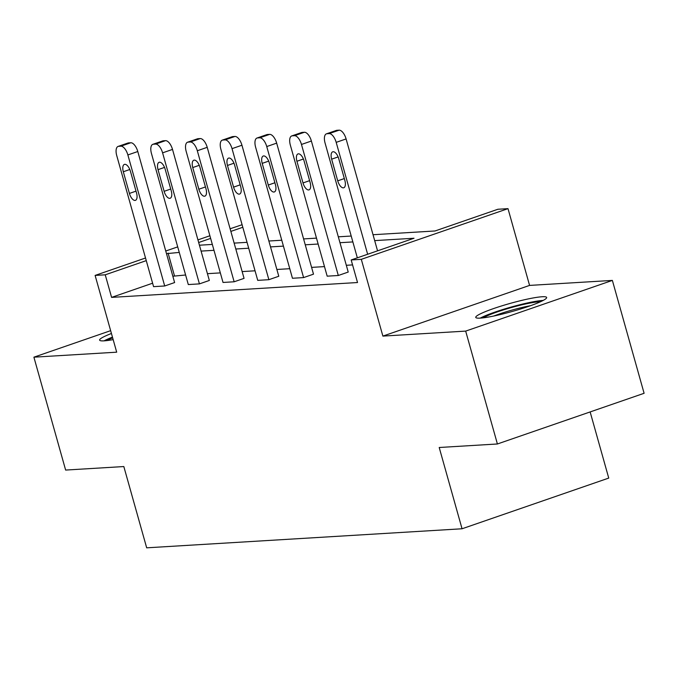 <?xml version="1.0" encoding="UTF-8"?>
<svg xmlns="http://www.w3.org/2000/svg" width="678" height="678" viewBox="0 0 678 678"><rect width="100%" height="100%" fill="white"/><g stroke="black" fill="none" stroke-linecap="round" stroke-linejoin="round"><path stroke-width="1.02" d="M480.278 318.118A36.824 4.161 164.3 0 1 475.753 317.397A36.824 4.161 164.3 0 1 501.686 305.914A36.824 4.161 164.3 0 1 542.129 296.752A36.824 4.161 164.3 0 1 546.646 297.473A36.824 4.161 164.3 0 1 520.721 308.956A36.824 4.161 164.3 0 1 480.278 318.118M113.167 339.627A36.824 4.161 164.3 0 1 104.141 340.848A36.824 4.161 164.3 0 1 99.624 340.119A36.824 4.161 164.3 0 1 111.438 333.491M110.65 330.661L33.9 357.179L116.692 352.179L95.115 275.421L145.524 258.004M497.406 443.98L465.676 331.101L612.37 280.412L644.1 393.291L497.406 443.98L439.208 447.497L462.049 528.772L146.677 547.824L123.828 466.549L65.63 470.066L33.9 357.179M230.122 228.774L242.097 224.715M373.027 234.724L435.03 230.978L497.872 209.265L508 208.646L361.306 259.335L351.179 259.954L414.021 238.241L374.688 240.614M612.37 280.412L529.577 285.413L508 208.646M590.148 411.936L608.742 478.083L462.049 528.772M291.709 135.939L301.625 132.515A9.441 4.331 70.9 0 1 302.168 132.405L304.397 132.269A9.441 4.331 70.9 0 1 311.388 141.032L348.221 272.064L338.305 275.497L327.177 276.166L290.345 145.126A9.441 4.331 -109.1 0 1 291.709 135.939A9.441 4.331 -109.1 0 1 292.26 135.829L294.481 135.693A9.441 4.331 -109.1 0 1 301.473 144.456L338.305 275.497M222.274 140.134L232.181 136.71A9.441 4.331 70.9 0 1 232.732 136.6L234.952 136.464A9.441 4.331 70.9 0 1 241.944 145.228L278.777 276.26L268.869 279.692L257.733 280.361L220.901 149.321A9.441 4.331 -109.1 0 1 222.274 140.134A9.441 4.331 -109.1 0 1 222.816 140.024L225.045 139.888A9.441 4.331 -109.1 0 1 232.037 148.651L268.869 279.692M152.83 144.329L162.745 140.905A9.441 4.331 70.9 0 1 163.288 140.795L165.517 140.66A9.441 4.331 70.9 0 1 172.509 149.423L209.341 280.455L199.425 283.887L188.298 284.557L151.465 153.516A9.441 4.331 -109.1 0 1 152.83 144.329A9.441 4.331 -109.1 0 1 153.381 144.219L155.601 144.083A9.441 4.331 -109.1 0 1 162.593 152.847L199.425 283.887M352.568 264.912L346.314 265.284M324.491 266.607L311.592 267.386M289.769 268.7L276.87 269.48M255.047 270.802L242.148 271.581M220.333 272.895L207.434 273.675M185.611 274.997L172.839 276.226M152.609 283.209L111.59 297.388L357.526 282.531L351.179 259.954M118.116 146.423L128.023 142.999A9.441 4.331 70.9 0 1 128.566 142.897L130.795 142.761A9.441 4.331 70.9 0 1 137.787 151.525L174.619 282.556L164.703 285.98L153.575 286.65L116.743 155.618A9.441 4.331 -109.1 0 1 118.116 146.423A9.441 4.331 -109.1 0 1 118.658 146.321L120.887 146.185A9.441 4.331 -109.1 0 1 127.871 154.948L164.703 285.98M187.552 142.227L197.468 138.804A9.441 4.331 70.9 0 1 198.01 138.702L200.239 138.566A9.441 4.331 70.9 0 1 207.222 147.329L244.055 278.361L234.147 281.785L223.02 282.455L186.187 151.423A9.441 4.331 -109.1 0 1 187.552 142.227A9.441 4.331 -109.1 0 1 188.094 142.126L190.323 141.99A9.441 4.331 -109.1 0 1 197.315 150.753L234.147 281.785M256.996 138.032L266.903 134.608A9.441 4.331 70.9 0 1 267.454 134.507L269.675 134.371A9.441 4.331 70.9 0 1 276.666 143.134L313.499 274.166L303.583 277.59L292.455 278.26L255.623 147.228A9.441 4.331 -109.1 0 1 256.996 138.032A9.441 4.331 -109.1 0 1 257.538 137.931L259.767 137.795A9.441 4.331 -109.1 0 1 266.751 146.558L303.583 277.59M111.59 297.388L105.243 274.81L95.115 275.421M529.577 285.413L382.884 336.102L465.676 331.101M382.884 336.102L361.306 259.335M165.754 251.013L177.704 246.885M197.934 239.893L209.892 235.758M179.263 252.419L166.491 253.648M146.262 260.632L105.243 274.81M352.865 241.927L339.966 242.707M318.143 244.029L305.244 244.809M283.421 246.122L270.522 246.902M248.707 248.224L235.808 249.004M213.985 250.318L201.086 251.097M199.425 245.207L212.324 244.427M234.147 243.114L247.046 242.334M268.869 241.012L281.768 240.232M303.591 238.919L316.49 238.139M338.314 236.817L351.212 236.037M242.817 227.274L230.859 231.401M210.629 238.393L198.671 242.521M174.432 275.675L168.085 253.097M123.32 171.754A7.551 3.466 70.9 0 1 124.413 164.398A7.551 3.466 70.9 0 1 130.439 171.322L136.532 192.993A7.551 3.466 70.9 0 1 135.439 200.349A7.551 3.466 70.9 0 1 129.413 193.425L123.32 171.754L129.812 169.508M158.033 169.653A7.551 3.466 70.9 0 1 159.135 162.305A7.551 3.466 70.9 0 1 165.161 169.22L171.254 190.899A7.551 3.466 70.9 0 1 170.161 198.256A7.551 3.466 70.9 0 1 164.127 191.332L158.033 169.653L164.534 167.407M192.755 167.559A7.551 3.466 70.9 0 1 193.849 160.203A7.551 3.466 70.9 0 1 199.883 167.127L205.968 188.798A7.551 3.466 70.9 0 1 204.875 196.154A7.551 3.466 70.9 0 1 198.849 189.23L192.755 167.559L199.256 165.313M107.124 340.559A31.866 3.602 164.3 0 1 109.692 339.178A31.866 3.602 164.3 0 1 112.667 337.847M112.463 337.136A36.587 4.127 -15.7 0 0 105.785 339.983A36.587 4.127 -15.7 0 0 104.081 340.848M483.253 317.838A31.866 3.602 164.3 0 1 485.829 316.457A31.866 3.602 164.3 0 1 514.288 306.744A31.866 3.602 164.3 0 1 540.476 301.752M530.527 305.693A29.501 3.331 -15.7 0 0 493.804 316.016M543.222 300.413A36.587 4.127 -15.7 0 0 512.932 306.558A36.587 4.127 -15.7 0 0 481.914 317.262A36.587 4.127 -15.7 0 0 480.21 318.126M227.477 165.457A7.551 3.466 70.9 0 1 228.571 158.11A7.551 3.466 70.9 0 1 234.596 165.025L240.69 186.704A7.551 3.466 70.9 0 1 239.597 194.061A7.551 3.466 70.9 0 1 233.571 187.136L227.477 165.457L233.969 163.212M262.2 163.364A7.551 3.466 70.9 0 1 263.293 156.008A7.551 3.466 70.9 0 1 269.319 162.932L275.412 184.602A7.551 3.466 70.9 0 1 274.319 191.959A7.551 3.466 70.9 0 1 268.293 185.035L262.2 163.364L268.691 161.118M296.922 161.262A7.551 3.466 70.9 0 1 298.015 153.914A7.551 3.466 70.9 0 1 304.041 160.83L310.134 182.509A7.551 3.466 70.9 0 1 309.041 189.865A7.551 3.466 70.9 0 1 303.007 182.941L296.922 161.262L303.413 159.016M357.331 257.826L325.067 143.033A9.441 4.331 -109.1 0 1 326.432 133.837A9.441 4.331 -109.1 0 1 326.982 133.736L329.203 133.6A9.441 4.331 -109.1 0 1 336.195 142.363L367.646 254.258M377.561 250.835L346.102 138.939L336.195 142.363M331.635 159.169A7.551 3.466 70.9 0 1 332.729 151.813A7.551 3.466 70.9 0 1 338.763 158.737L344.848 180.407A7.551 3.466 70.9 0 1 343.754 187.764A7.551 3.466 70.9 0 1 337.729 180.84L331.635 159.169L338.136 156.923M326.432 133.837L336.347 130.413A9.441 4.331 70.9 0 1 336.89 130.312L339.119 130.176A9.441 4.331 70.9 0 1 346.102 138.939M137.787 151.525L127.871 154.948M128.566 142.897L118.658 146.321M130.795 142.761L120.887 146.185M129.413 193.425L136.007 191.145M172.509 149.423L162.593 152.847M163.288 140.795L153.381 144.219M165.517 140.66L155.601 144.083M164.127 191.332L170.729 189.043M207.222 147.329L197.315 150.753M198.01 138.702L188.094 142.126M200.239 138.566L190.323 141.99M198.849 189.23L205.451 186.95M241.944 145.228L232.037 148.651M232.732 136.6L222.816 140.024M234.952 136.464L225.045 139.888M233.571 187.136L240.173 184.848M276.666 143.134L266.751 146.558M267.454 134.507L257.538 137.931M269.675 134.371L259.767 137.795M268.293 185.035L274.895 182.755M311.388 141.032L301.473 144.456M302.168 132.405L292.26 135.829M304.397 132.269L294.481 135.693M303.007 182.941L309.609 180.653M336.89 130.312L326.982 133.736M339.119 130.176L329.203 133.6M337.729 180.84L344.331 178.56"/></g></svg>
